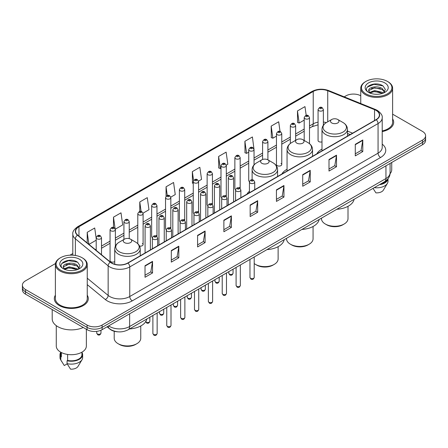<?xml version="1.0" encoding="UTF-8"?>
<svg xmlns="http://www.w3.org/2000/svg" width="448" height="448" viewBox="0 0 448 448"><rect width="100%" height="100%" fill="white"/><g stroke="black" fill="none" stroke-linecap="round" stroke-linejoin="round"><path stroke-width="0.67" d="M249.43 191.234A18.76 10.83 0 0 0 246.932 194.191M287.05 169.277A18.76 10.83 0 0 0 281.876 174.02M321.989 149.106A18.76 10.83 0 0 0 316.814 153.843M281.77 164.539L281.77 133.616A2.654 1.534 180 0 1 280.134 135.033A2.654 1.534 180 0 1 277.239 134.697A2.654 1.534 180 0 1 276.461 133.616L276.461 164.539A2.654 1.534 0 0 0 277.239 165.626A2.654 1.534 0 0 0 280.134 165.956A2.654 1.534 0 0 0 281.77 164.539A2.654 1.534 0 0 0 280.991 163.458M254.038 164.892L254.038 149.626A2.654 1.534 180 0 1 252.398 151.043A2.654 1.534 180 0 1 249.508 150.713A2.654 1.534 180 0 1 248.73 149.626L248.73 180.555A2.654 1.534 0 0 0 249.474 181.619M240.173 188.49L240.173 157.634A2.654 1.534 180 0 1 238.532 159.051A2.654 1.534 180 0 1 235.637 158.715A2.654 1.534 180 0 1 234.864 157.634L234.864 188.558A2.654 1.534 0 0 0 235.609 189.627M225.529 195.479A2.654 1.534 0 0 1 226.302 196.498L226.307 165.637A2.654 1.534 180 0 1 224.666 167.054A2.654 1.534 180 0 1 221.771 166.723A2.654 1.534 180 0 1 220.993 165.637L220.993 196.566A2.654 1.534 0 0 0 221.743 197.63M211.658 203.487A2.654 1.534 0 0 1 212.436 204.501L212.436 173.645A2.654 1.534 180 0 1 210.801 175.062A2.654 1.534 180 0 1 207.906 174.726A2.654 1.534 180 0 1 207.127 173.645L207.127 204.568A2.654 1.534 0 0 0 207.878 205.638M197.792 211.49A2.654 1.534 0 0 1 198.57 212.509L198.57 181.653A2.654 1.534 180 0 1 196.93 183.064A2.654 1.534 180 0 1 194.04 182.734A2.654 1.534 180 0 1 193.262 181.653L193.262 212.576A2.654 1.534 0 0 0 194.006 213.64M184.705 220.517L184.705 189.655A2.654 1.534 180 0 1 183.064 191.072A2.654 1.534 180 0 1 180.174 190.742A2.654 1.534 180 0 1 179.396 189.655L179.396 220.584A2.654 1.534 0 0 0 180.141 221.648M170.061 227.506A2.654 1.534 0 0 1 170.834 228.519L170.839 197.663A2.654 1.534 180 0 1 169.198 199.08A2.654 1.534 180 0 1 166.303 198.744A2.654 1.534 180 0 1 165.53 197.663L165.53 228.586A2.654 1.534 0 0 0 166.275 229.656M156.195 235.508A2.654 1.534 0 0 1 156.968 236.527L156.968 205.666A2.654 1.534 180 0 1 155.333 207.082A2.654 1.534 180 0 1 152.438 206.752A2.654 1.534 180 0 1 151.659 205.666L151.659 236.594A2.654 1.534 0 0 0 152.41 237.658M115.371 246.165L115.371 229.684A2.654 1.534 180 0 1 113.73 231.101A2.654 1.534 180 0 1 110.841 230.77A2.654 1.534 180 0 1 110.062 229.684L110.062 260.613A2.654 1.534 0 0 0 110.841 261.694A2.654 1.534 0 0 0 114.738 261.604M323.372 125.227L323.372 109.598A2.654 1.534 180 0 1 321.731 111.014A2.654 1.534 180 0 1 318.842 110.684A2.654 1.534 180 0 1 318.063 109.598L318.063 140.521A2.654 1.534 0 0 0 318.842 141.607A2.654 1.534 0 0 0 321.989 141.87M350.123 134.613L347.474 133.543M240.167 188.49A2.654 1.534 0 0 0 239.394 187.477M184.699 220.511A2.654 1.534 0 0 0 183.926 219.498M139.535 246.042A2.654 1.534 0 0 0 143.102 244.602A2.654 1.534 0 0 0 142.324 243.516M118.009 331.828A10.618 6.132 180 0 1 110.051 329.23L107.106 326.799M55.474 263.542L25.508 280.846A10.618 6.132 0 0 0 22.4 285.18L22.4 289.8A10.618 6.132 0 0 0 25.508 294.14L87.086 329.689A10.618 6.132 0 0 0 102.105 329.689L422.492 144.715A10.618 6.132 0 0 0 425.6 140.381L425.6 138.068A10.618 6.132 0 0 1 422.492 142.402A10.618 6.132 0 0 0 425.6 138.068L425.6 135.755A10.618 6.132 0 0 0 422.492 131.421L392.616 114.173M22.4 285.18A10.618 6.132 0 0 0 25.508 289.514L87.086 325.063A10.618 6.132 0 0 0 102.105 325.063L102.105 327.376L422.492 142.402L102.105 327.376A10.618 6.132 0 0 1 87.086 327.376A10.618 6.132 0 0 0 102.105 327.376L102.105 329.689M25.508 289.514L25.508 291.827L87.086 327.376L25.508 291.827A10.618 6.132 0 0 1 22.4 287.493A10.618 6.132 0 0 0 25.508 291.827L25.508 294.14M55.384 295.204A16.99 9.811 0 0 0 54.326 298.62A16.99 9.811 0 0 0 59.298 305.553A16.99 9.811 0 0 0 77.818 307.681A16.99 9.811 0 0 0 88.306 298.62A16.99 9.811 0 0 0 87.242 295.204A16.99 9.811 0 0 1 88.306 298.62A16.99 9.811 0 0 1 77.818 307.681A16.99 9.811 0 0 1 59.298 305.553A16.99 9.811 0 0 1 54.326 298.62A16.99 9.811 0 0 1 55.384 295.204M376.057 110.393A11.329 6.541 180 0 1 379.378 115.018A11.329 6.541 180 0 1 376.057 119.638L127.758 262.993A11.329 6.541 180 0 1 110.471 262.125L77.689 235.094A11.329 6.541 180 0 1 75.639 231.342A11.329 6.541 180 0 1 78.96 226.716L313.225 91.465A11.329 6.541 180 0 1 327.729 90.731L374.545 109.659A11.329 6.541 180 0 1 376.057 110.393M376.258 110.275A11.609 6.703 0 0 0 374.707 109.525L327.891 90.602A11.609 6.703 0 0 0 313.023 91.353L78.758 226.604A11.609 6.703 0 0 0 77.459 235.189L110.236 262.214A11.609 6.703 0 0 0 127.96 263.11L376.258 119.756A11.609 6.703 0 0 0 376.258 110.275M145.029 265.714L145.029 277.273L152.538 272.938L152.538 261.38L145.029 265.714M145.029 275.223L150.814 271.886L152.51 261.761A2.834 1.635 -120 0 0 152.538 261.38M150.763 271.914L152.538 272.938M171.31 250.538L171.31 262.102L178.819 257.762L178.819 246.204L171.31 250.538M171.31 260.047L177.094 256.71L178.791 246.59A2.834 1.635 -120 0 0 178.819 246.204M177.044 256.738L178.819 257.762M197.59 235.368L197.59 246.926L205.1 242.592L205.1 231.028L197.59 235.368M197.59 244.877L203.375 241.534L205.072 231.414A2.834 1.635 -120 0 0 205.1 231.028M203.325 241.567L205.1 242.592M223.877 220.192L223.877 231.75L231.386 227.416L231.386 215.858L223.877 220.192M223.877 229.701L229.656 226.363L231.353 216.238A2.834 1.635 -120 0 0 231.386 215.858M229.606 226.391L231.386 227.416M355.281 144.323L355.281 155.887L362.79 151.547L362.79 139.989L355.281 144.323M355.281 153.832L361.066 150.494L362.762 140.37A2.834 1.635 -120 0 0 362.79 139.989M361.015 150.522L362.79 151.547M329 159.499L329 171.058L336.51 166.723L336.51 155.159L329 159.499M329 169.008L334.785 165.67L336.482 155.546A2.834 1.635 -120 0 0 336.51 155.159M334.734 165.698L336.51 166.723M302.719 174.67L302.719 186.234L310.229 181.899L310.229 170.335L302.719 174.67M302.719 184.178L308.504 180.841L310.201 170.722A2.834 1.635 -120 0 0 310.229 170.335M308.454 180.869L310.229 181.899M276.438 189.846L276.438 201.404L283.948 197.07L283.948 185.511L276.438 189.846M276.438 199.354L282.223 196.017L283.914 185.892A2.834 1.635 -120 0 0 283.948 185.511M282.173 196.045L283.948 197.07M250.158 205.016L250.158 216.58L257.667 212.246L257.667 200.682L250.158 205.016M250.158 214.53L255.942 211.187L257.634 201.068A2.834 1.635 -120 0 0 257.667 200.682M255.892 211.221L257.667 212.246M382.206 131.589A16.99 9.811 0 0 0 393.674 122.315A16.99 9.811 0 0 0 392.616 118.899A16.99 9.811 0 0 1 393.674 122.315A16.99 9.811 0 0 1 382.206 131.589M102.105 325.063L422.492 140.09A10.618 6.132 0 0 0 425.6 135.755M360.758 95.777A10.618 6.132 0 0 0 345.895 95.872L344.204 96.846M72.811 253.534L69.955 255.181M143.041 213.158L148.977 209.726L147.28 197.646L139.776 201.981L139.776 211.462M115.304 229.169L122.696 224.902L120.999 212.822L113.49 217.157L113.49 227.5M96.197 238.51L94.718 227.993L87.209 232.333L87.209 242.945M226.24 165.122L227.825 164.209L226.128 152.13L218.618 156.464L218.742 167.955M253.971 149.111L252.409 136.954L244.899 141.288L245.022 152.779M280.05 131.471L278.69 121.778L271.18 126.118L271.303 137.609M306.202 115.388L304.97 106.607L297.466 110.942L297.584 122.433M170.772 197.142L175.258 194.555L173.566 182.476L166.057 186.81L166.057 196.274M198.503 181.132L201.538 179.379L199.847 167.3L192.338 171.634L192.455 183.126M193.262 183.428L192.338 183.081M192.338 171.634L193.586 180.533M218.618 156.464L220.315 168.543L220.993 168.151M220.315 168.543L218.618 167.91M244.899 141.288L246.596 153.367L248.73 152.135M246.596 153.367L244.899 152.734M271.18 126.118L272.877 138.197L276.461 136.125M272.877 138.197L271.18 137.564M297.466 110.942L299.158 123.021L304.198 120.114M299.158 123.021L297.466 122.388M166.057 186.81L167.278 195.513M139.776 201.981L141.103 211.462M113.49 217.157L115.108 228.676M88.956 244.384L96.197 240.201M87.209 232.333L88.894 244.334M365.921 93.845A15.221 8.786 0 0 0 387.447 93.845A15.221 8.786 0 0 0 387.447 81.418L387.946 81.704A15.926 9.195 0 0 0 387.946 81.704A15.926 9.195 0 0 1 392.616 88.211A15.926 9.195 0 0 1 382.782 96.706A15.926 9.195 0 0 1 365.422 94.713A15.926 9.195 0 0 1 360.758 88.211A15.926 9.195 0 0 1 365.422 81.71L365.921 81.418A15.221 8.786 0 0 0 365.921 93.845M382.206 130.939A15.926 9.195 0 0 0 392.616 122.315L392.616 88.211M390.046 173.706A15.042 8.686 0 0 0 391.731 169.714L391.731 162.473M374.752 94.203L377.451 94.282M369.46 92.506L374.612 90.541L382.34 92.35L383.281 93.1M369.936 93.005L374.612 91.459L382.514 93.386M368.682 90.569L370.003 93.066M368.698 90.815C367.836 87.254 377.602 85.137 382.34 88.676L384.642 91.857M368.732 91.039L368.956 90.446L374.612 87.791L382.34 89.594L384.462 92.092M383.55 92.988L385.358 89.438L383.074 85.994C374.976 80.17 360.584 87.842 368.894 92.546L369.303 92.798M384.843 82.919A11.542 6.664 0 0 0 368.525 82.919A11.542 6.664 0 0 0 368.525 92.344A11.542 6.664 0 0 0 384.843 92.344A11.542 6.664 0 0 0 384.843 82.919M370.182 93.302L368.715 90.95M380.391 184.134A10.618 6.132 0 0 0 386.977 179.889M387.946 81.71L387.447 81.418A15.221 8.786 0 0 0 365.921 81.418M373.044 188.373L375.906 192.853A7.078 4.088 0 0 0 383.376 190.126L387.391 183.411A11.329 6.541 0 0 0 388.013 181.278L388.013 178.73M374.27 187.667A11.329 6.541 0 0 0 387.391 183.411M379.327 184.744A11.329 6.541 0 0 0 387.996 178.752M367.203 87.147L373.985 84.37L382.917 85.887M371.442 88.497L373.985 88.038L380.363 88.586M371.442 92.17L373.985 91.706L380.363 92.254M321.457 218.154L321.457 218.618A13.272 7.666 0 0 0 325.349 224.039L326.598 224.762A11.502 6.642 0 0 0 342.871 224.762L344.12 224.039A13.272 7.666 0 0 0 348.006 218.618L348.006 206.321M326.598 224.762L325.349 224.039A13.272 7.666 0 0 0 344.12 224.039M331.733 122.948A4.25 2.453 0 0 0 337.736 122.948A4.25 2.453 0 0 0 337.736 119.482L343.011 122.528A11.704 6.759 0 0 1 343.011 132.087A11.704 6.759 0 0 1 326.458 132.087A11.704 6.759 0 0 1 326.458 122.528C323.574 124.242 322.084 126.515 321.989 129.349A12.746 7.358 0 0 0 325.724 134.551A12.746 7.358 0 0 0 339.612 136.147A12.746 7.358 0 0 0 347.474 129.349C347.385 126.515 345.895 124.242 343.011 122.528L337.736 119.482A4.25 2.453 0 0 0 331.733 119.482A4.25 2.453 0 0 0 331.733 122.948M336.846 209.272A19.471 11.239 0 0 0 354.088 199.315M286.518 238.33L286.518 238.79A13.272 7.666 0 0 0 290.405 244.21L291.659 244.933A11.502 6.642 0 0 0 307.927 244.933L309.176 244.21A13.272 7.666 0 0 0 313.068 238.79L313.068 226.492M291.659 244.933L290.405 244.21A13.272 7.666 0 0 0 309.176 244.21M296.789 143.125A4.25 2.453 0 0 0 302.798 143.125A4.25 2.453 0 0 0 302.798 139.653L308.067 142.699A11.704 6.759 0 0 1 308.067 152.258A11.704 6.759 0 0 1 291.514 152.258A11.704 6.759 0 0 1 291.514 142.699C288.63 144.413 287.14 146.686 287.05 149.526A12.746 7.358 0 0 0 290.78 154.728A12.746 7.358 0 0 0 304.668 156.318A12.746 7.358 0 0 0 312.536 149.526C312.441 146.686 310.951 144.413 308.067 142.699L302.798 139.653A4.25 2.453 0 0 0 296.789 139.653A4.25 2.453 0 0 0 296.789 143.125M301.907 229.443A19.471 11.239 0 0 0 319.144 219.492M254.206 263.547A13.272 7.666 0 0 0 255.461 264.382L256.715 265.104A11.502 6.642 0 0 0 272.983 265.104L274.238 264.382A13.272 7.666 0 0 0 278.124 258.966L278.124 246.669M256.715 265.104L255.461 264.382A13.272 7.666 0 0 0 274.238 264.382M261.845 163.296A4.25 2.453 0 0 0 267.854 163.296A4.25 2.453 0 0 0 267.854 159.83L273.129 162.876A11.704 6.759 0 0 1 273.129 172.435A11.704 6.759 0 0 1 256.57 172.435A11.704 6.759 0 0 1 256.57 162.876C253.691 164.584 252.202 166.863 252.106 169.697A12.746 7.358 0 0 0 255.836 174.899A12.746 7.358 0 0 0 269.724 176.495A12.746 7.358 0 0 0 277.592 169.697C277.497 166.863 276.013 164.584 273.129 162.876L267.854 159.83A4.25 2.453 0 0 0 261.845 159.83A4.25 2.453 0 0 0 261.845 163.296M266.963 249.62A19.471 11.239 0 0 0 284.206 239.663M114.206 331.251L114.206 338.274A13.272 7.666 0 0 0 118.098 343.689L119.347 344.417A11.502 6.642 0 0 0 135.621 344.417L136.87 343.689A13.272 7.666 0 0 0 140.756 338.274L140.756 325.976M119.347 344.417L118.098 343.689A13.272 7.666 0 0 0 136.87 343.689M124.482 242.603A4.25 2.453 0 0 0 130.486 242.603A4.25 2.453 0 0 0 130.486 239.137L135.761 242.183A11.704 6.759 0 0 1 135.761 251.742A11.704 6.759 0 0 1 119.207 251.742A11.704 6.759 0 0 1 119.207 242.183C116.323 243.897 114.834 246.17 114.738 249.004A12.746 7.358 0 0 0 118.474 254.206A12.746 7.358 0 0 0 132.362 255.802A12.746 7.358 0 0 0 140.224 249.004C140.134 246.17 138.645 243.897 135.761 242.183L130.486 239.137A4.25 2.453 0 0 0 124.482 239.137A4.25 2.453 0 0 0 124.482 242.603M129.595 328.927A19.471 11.239 0 0 0 146.838 318.97M60.553 270.15A15.221 8.786 0 0 0 82.079 270.15A15.221 8.786 0 0 0 82.079 257.723L82.578 258.009A15.926 9.195 0 0 1 87.242 264.51A15.926 9.195 0 0 1 77.409 273.011A15.926 9.195 0 0 1 60.054 271.018A15.926 9.195 0 0 1 55.384 264.51A15.926 9.195 0 0 1 60.054 258.009L60.553 257.723A15.221 8.786 0 0 0 60.553 270.15M55.384 264.51L55.384 298.62A15.926 9.195 0 0 0 60.054 305.122A15.926 9.195 0 0 0 77.409 307.115A15.926 9.195 0 0 0 87.242 298.62L87.242 264.51M52.203 309.546L52.203 318.847A19.113 11.038 0 0 0 57.798 326.654A19.113 11.038 0 0 0 83.244 327.471M56.269 325.657L56.269 346.018A15.042 8.686 0 0 0 60.676 352.162A15.042 8.686 0 0 0 77.073 354.043A15.042 8.686 0 0 0 86.358 346.018L86.358 329.269M69.384 270.502L72.078 270.586M64.092 268.811L69.244 266.846L76.972 268.654L77.913 269.405M64.562 269.304L69.244 267.764L77.146 269.685M63.314 266.874L64.635 269.371M63.33 267.12C62.468 263.558 72.234 261.442 76.972 264.981L79.274 268.156M63.364 267.338L63.588 266.745L69.244 264.09L76.972 265.899L79.089 268.397M78.182 269.293L79.99 265.742L77.706 262.293C69.608 256.474 55.216 264.141 63.526 268.845L63.935 269.097M79.475 259.224A11.542 6.664 0 0 0 63.157 259.224A11.542 6.664 0 0 0 63.157 268.649A11.542 6.664 0 0 0 79.475 268.649A11.542 6.664 0 0 0 79.475 259.224M60.698 352.173L60.698 354.687A10.618 6.132 0 0 0 61.359 356.821L61.359 352.531M60.698 352.414A11.329 6.541 0 0 0 59.987 354.687L59.987 357.577A11.329 6.541 0 0 0 60.609 359.716A11.329 6.541 0 0 0 60.816 360.03L64.277 365.546L67.194 363.86M60.816 360.03L60.816 357.14L61.359 356.821M59.987 354.687A11.329 6.541 0 0 0 60.816 357.14M64.814 269.606L63.347 267.254M67.62 354.435L67.62 360.438A10.618 6.132 0 0 0 81.934 354.687L81.934 352.173M82.578 258.009L82.079 257.723A15.221 8.786 0 0 0 60.553 257.723M67.62 360.438L67.071 360.752L67.071 363.642L70.538 369.158A7.078 4.088 0 0 0 78.008 366.425L82.023 359.716A11.329 6.541 0 0 0 82.645 357.577L82.645 354.687A11.329 6.541 0 0 0 81.934 352.414M67.071 363.642A11.329 6.541 0 0 0 82.023 359.716M67.071 360.752A11.329 6.541 0 0 0 82.645 354.687M61.835 263.452L68.617 260.669L77.549 262.186M66.069 264.802L68.617 264.342L74.99 264.886M66.069 268.475L68.617 268.01L74.99 268.559M108.662 325.903A14.157 8.176 0 0 0 109.614 326.508A14.157 8.176 0 0 0 129.634 326.508L385.946 178.528A14.157 8.176 0 0 0 390.09 172.749C390.197 176.26 388.326 179.267 384.479 181.77L128.167 329.75A7.078 4.088 60 0 0 129.634 326.508L129.634 313.79M385.946 165.81L385.946 178.528A7.078 4.088 60 0 1 384.479 181.77M108.086 326.234A7.078 4.738 129.5 0 0 109.323 328.535L107.173 326.76M422.492 144.715L422.492 140.09M87.086 329.689L87.086 325.063M382.206 144.144A17.702 10.22 180 0 1 380.565 157.506L132.266 300.86A3.539 2.044 60 0 1 129.763 296.52L378.062 153.166A14.157 8.176 0 0 0 382.206 147.386L382.206 117.79A14.157 8.176 180 0 1 378.062 123.57A3.539 2.044 -120 0 0 376.258 119.756M132.266 300.86A17.702 10.22 180 0 1 107.234 300.86A17.702 10.22 180 0 1 105.252 299.494L87.242 284.648M110.236 262.214A3.539 2.369 129.5 0 0 108.153 265.832L108.153 295.428A14.157 8.176 0 0 0 109.738 296.52A14.157 8.176 0 0 0 129.763 296.52L129.763 266.924A14.157 8.176 180 0 1 108.153 265.832L75.37 238.806A14.157 8.176 180 0 1 72.811 234.119L72.811 255.192M382.206 117.79C382.682 115.578 381.052 113.114 377.328 110.393L375.469 109.486A3.539 1.658 112 0 0 374.707 109.525M375.469 109.486L328.653 90.563C322.79 88.486 317.223 88.788 311.954 91.465A3.539 2.044 60 0 1 313.023 91.353M78.758 226.604A3.539 2.044 -120 0 0 77.689 226.716C74.015 229.359 72.386 231.823 72.811 234.119M77.459 235.189A3.539 2.369 129.5 0 0 75.37 238.806L75.37 255.466M328.653 90.563A3.539 1.658 112 0 0 327.891 90.602M127.96 263.11A3.539 2.044 60 0 1 129.763 266.924L378.062 123.57L378.062 153.166A3.539 2.044 60 0 0 380.565 157.506M87.242 278.191L108.153 295.428A3.539 2.369 -50.5 0 1 105.252 299.494M78.96 226.716L78.96 236.141M374.545 109.659L374.545 120.512M327.729 90.731L327.729 121.789M352.626 133.168L347.474 131.085M326.306 122.612A11.329 6.541 0 0 0 323.372 122.041M318.063 122.181A11.329 6.541 0 0 0 313.225 123.838L309.506 125.983M313.225 91.465L313.225 123.838A6.373 3.679 60 0 1 311.903 126.756L309.506 128.139M304.198 129.052L295.641 133.991M290.326 137.054L281.77 141.994M276.461 145.062L267.904 150.002M262.595 153.065L254.038 158.01M248.73 161.073L240.173 166.012M234.864 169.081L226.307 174.02M220.993 177.083L212.436 182.028M207.127 185.091L198.57 190.03M193.262 193.099L184.705 198.038M179.396 201.102L170.839 206.041M165.53 209.11L156.968 214.049M151.659 217.112L143.102 222.057M137.794 225.12L129.237 230.059M123.928 233.128L115.371 238.067M110.062 241.13L101.506 246.075M96.197 249.138L95.329 249.637M250.158 205.386L257.634 201.068M276.438 190.21L283.914 185.892M302.719 175.039L310.201 170.722M329 159.863L336.482 155.546M355.281 144.693L362.762 140.37M223.877 220.556L231.353 216.238M197.59 235.732L205.072 231.414M171.31 250.908L178.791 246.59M145.029 266.078L152.51 261.761M254.206 277.435C253.506 279.345 252.42 279.905 250.947 279.11L249.962 277.435A2.122 1.226 0 0 0 250.583 278.303A2.122 1.226 0 0 0 252.896 278.566A2.122 1.226 0 0 0 254.206 277.435L254.206 256.984M250.208 183.137A2.654 1.534 180 0 1 249.43 182.056C250.107 179.878 251.496 179.245 253.596 180.163L254.738 182.056A2.654 1.534 180 0 1 253.098 183.473A2.654 1.534 180 0 1 250.208 183.137M252.711 180.247A0.885 0.51 0 0 0 251.457 180.247A0.885 0.51 0 0 0 251.457 180.97A0.885 0.51 0 0 0 252.711 180.97A0.885 0.51 0 0 0 252.711 180.247M240.341 285.438C239.641 287.347 238.554 287.907 237.082 287.118L236.096 285.438A2.122 1.226 0 0 0 236.718 286.306A2.122 1.226 0 0 0 239.03 286.574A2.122 1.226 0 0 0 240.341 285.438L240.341 264.986M236.342 191.145A2.654 1.534 180 0 1 235.564 190.058C236.242 187.88 237.63 187.253 239.73 188.166L240.873 190.058A2.654 1.534 180 0 1 239.232 191.475A2.654 1.534 180 0 1 236.342 191.145M238.846 188.255A0.885 0.51 0 0 0 237.591 188.255A0.885 0.51 0 0 0 237.591 188.978A0.885 0.51 0 0 0 238.846 188.978A0.885 0.51 0 0 0 238.846 188.255M226.475 293.446C225.775 295.355 224.689 295.915 223.216 295.12L222.225 293.446A2.122 1.226 0 0 0 222.846 294.314A2.122 1.226 0 0 0 225.165 294.577A2.122 1.226 0 0 0 226.475 293.446L226.475 272.994M222.471 199.153A2.654 1.534 180 0 1 221.693 198.066C222.376 195.888 223.765 195.255 225.859 196.174L227.007 198.066A2.654 1.534 180 0 1 225.366 199.483A2.654 1.534 180 0 1 222.471 199.153M224.974 196.263A0.885 0.51 0 0 0 223.726 196.263A0.885 0.51 0 0 0 223.726 196.986A0.885 0.51 0 0 0 224.974 196.986A0.885 0.51 0 0 0 224.974 196.263M212.61 301.454C211.91 303.363 210.823 303.923 209.35 303.128L208.359 301.454A2.122 1.226 0 0 0 208.981 302.316A2.122 1.226 0 0 0 211.299 302.585A2.122 1.226 0 0 0 212.61 301.454L212.61 281.002M208.606 207.155A2.654 1.534 180 0 1 207.827 206.074C208.505 203.896 209.894 203.263 211.994 204.176L213.136 206.074A2.654 1.534 180 0 1 211.501 207.491A2.654 1.534 180 0 1 208.606 207.155M211.109 204.266A0.885 0.51 0 0 0 209.86 204.266A0.885 0.51 0 0 0 209.86 204.988A0.885 0.51 0 0 0 211.109 204.988A0.885 0.51 0 0 0 211.109 204.266M198.738 309.456C198.044 311.366 196.958 311.926 195.479 311.136L194.494 309.456A2.122 1.226 0 0 0 195.115 310.324A2.122 1.226 0 0 0 197.428 310.587A2.122 1.226 0 0 0 198.738 309.456L198.738 289.005M194.74 215.163A2.654 1.534 180 0 1 193.962 214.077C194.639 211.898 196.028 211.271 198.128 212.184L199.27 214.077A2.654 1.534 180 0 1 197.635 215.494A2.654 1.534 180 0 1 194.74 215.163M197.243 212.274A0.885 0.51 0 0 0 195.989 212.274A0.885 0.51 0 0 0 195.989 212.996A0.885 0.51 0 0 0 197.243 212.996A0.885 0.51 0 0 0 197.243 212.274M184.873 317.464C184.173 319.374 183.086 319.934 181.614 319.138L180.628 317.464A2.122 1.226 0 0 0 181.25 318.332A2.122 1.226 0 0 0 183.562 318.595A2.122 1.226 0 0 0 184.873 317.464L184.873 297.013M180.874 223.166A2.654 1.534 180 0 1 180.096 222.085C180.774 219.906 182.162 219.274 184.262 220.192L185.405 222.085A2.654 1.534 180 0 1 183.764 223.502A2.654 1.534 180 0 1 180.874 223.166M183.378 220.276A0.885 0.51 0 0 0 182.123 220.276A0.885 0.51 0 0 0 182.123 220.998A0.885 0.51 0 0 0 183.378 220.998A0.885 0.51 0 0 0 183.378 220.276M171.007 325.466C170.307 327.382 169.221 327.936 167.748 327.146L166.757 325.466A2.122 1.226 0 0 0 167.384 326.334A2.122 1.226 0 0 0 169.697 326.603A2.122 1.226 0 0 0 171.007 325.466L171.007 305.015M167.009 231.174A2.654 1.534 180 0 1 166.23 230.093C166.908 227.914 168.297 227.282 170.397 228.194L171.539 230.093A2.654 1.534 180 0 1 169.898 231.504A2.654 1.534 180 0 1 167.009 231.174M169.512 228.284A0.885 0.51 0 0 0 168.258 228.284A0.885 0.51 0 0 0 168.258 229.006A0.885 0.51 0 0 0 169.512 229.006A0.885 0.51 0 0 0 169.512 228.284M157.142 333.474C156.442 335.384 155.355 335.944 153.882 335.154L152.891 333.474A2.122 1.226 0 0 0 153.513 334.342A2.122 1.226 0 0 0 155.831 334.606A2.122 1.226 0 0 0 157.142 333.474L157.142 313.023M153.138 239.182A2.654 1.534 180 0 1 152.359 238.095C153.042 235.917 154.431 235.284 156.526 236.202L157.674 238.095A2.654 1.534 180 0 1 156.033 239.512A2.654 1.534 180 0 1 153.138 239.182M155.641 236.292A0.885 0.51 0 0 0 154.392 236.292A0.885 0.51 0 0 0 154.392 237.014A0.885 0.51 0 0 0 155.641 237.014A0.885 0.51 0 0 0 155.641 236.292M229.432 274.098A2.122 1.226 0 0 0 231.745 274.361A2.122 1.226 0 0 0 233.055 273.23C232.355 275.139 231.269 275.699 229.796 274.904L228.81 273.23A2.122 1.226 0 0 0 229.432 274.098M233.587 201.897L233.587 177.85A2.654 1.534 180 0 1 231.952 179.267A2.654 1.534 180 0 1 229.057 178.931A2.654 1.534 180 0 1 228.278 177.85L228.278 204.96M230.306 176.764A0.885 0.51 0 0 0 231.56 176.764A0.885 0.51 0 0 0 231.56 176.042A0.885 0.51 0 0 0 230.306 176.042A0.885 0.51 0 0 0 230.306 176.764M215.566 282.1A2.122 1.226 0 0 0 217.879 282.369A2.122 1.226 0 0 0 219.19 281.232C218.49 283.142 217.403 283.702 215.93 282.912L214.945 281.232A2.122 1.226 0 0 0 215.566 282.1M219.722 209.899L219.722 185.858A2.654 1.534 180 0 1 218.081 187.27A2.654 1.534 180 0 1 215.191 186.939A2.654 1.534 180 0 1 214.413 185.858L214.413 212.968M216.44 184.772A0.885 0.51 0 0 0 217.694 184.772A0.885 0.51 0 0 0 217.694 184.05A0.885 0.51 0 0 0 216.44 184.05A0.885 0.51 0 0 0 216.44 184.772M201.701 290.108A2.122 1.226 0 0 0 204.014 290.371A2.122 1.226 0 0 0 205.324 289.24C204.624 291.15 203.538 291.71 202.065 290.92L201.074 289.24A2.122 1.226 0 0 0 201.701 290.108M205.856 217.907L205.856 193.861A2.654 1.534 180 0 1 204.215 195.278A2.654 1.534 180 0 1 201.32 194.947A2.654 1.534 180 0 1 200.547 193.861L200.547 220.97M202.574 192.78A0.885 0.51 0 0 0 203.823 192.78A0.885 0.51 0 0 0 203.823 192.058A0.885 0.51 0 0 0 202.574 192.058A0.885 0.51 0 0 0 202.574 192.78M187.83 298.11A2.122 1.226 0 0 0 190.148 298.379A2.122 1.226 0 0 0 191.458 297.248C190.758 299.158 189.672 299.718 188.199 298.922L187.208 297.248A2.122 1.226 0 0 0 187.83 298.11M191.99 225.915L191.99 201.869A2.654 1.534 180 0 1 190.35 203.286A2.654 1.534 180 0 1 187.454 202.95A2.654 1.534 180 0 1 186.676 201.869L186.676 228.978M188.709 200.782A0.885 0.51 0 0 0 189.958 200.782A0.885 0.51 0 0 0 189.958 200.06A0.885 0.51 0 0 0 188.709 200.06A0.885 0.51 0 0 0 188.709 200.782M173.964 306.118A2.122 1.226 0 0 0 176.277 306.387A2.122 1.226 0 0 0 177.593 305.25C176.893 307.16 175.806 307.72 174.334 306.93L173.342 305.25A2.122 1.226 0 0 0 173.964 306.118M178.119 233.918L178.119 209.871A2.654 1.534 180 0 1 176.484 211.288A2.654 1.534 180 0 1 173.589 210.958A2.654 1.534 180 0 1 172.81 209.871L172.81 236.986M174.843 208.79A0.885 0.51 0 0 0 176.092 208.79A0.885 0.51 0 0 0 176.092 208.068A0.885 0.51 0 0 0 174.843 208.068A0.885 0.51 0 0 0 174.843 208.79M160.098 314.126A2.122 1.226 0 0 0 162.411 314.39A2.122 1.226 0 0 0 163.722 313.258C163.022 315.168 161.935 315.728 160.462 314.933L159.477 313.258A2.122 1.226 0 0 0 160.098 314.126M164.254 241.926L164.254 217.879A2.654 1.534 180 0 1 162.618 219.296A2.654 1.534 180 0 1 159.723 218.966A2.654 1.534 180 0 1 158.945 217.879L158.945 244.989M160.972 216.793A0.885 0.51 0 0 0 162.226 216.793A0.885 0.51 0 0 0 162.226 216.07A0.885 0.51 0 0 0 160.972 216.07A0.885 0.51 0 0 0 160.972 216.793M145.729 321.67A2.122 1.226 0 0 0 146.233 322.129A2.122 1.226 0 0 0 148.546 322.398A2.122 1.226 0 0 0 149.856 321.261C149.156 323.176 148.07 323.73 146.597 322.941L145.611 321.261M150.388 249.928L150.388 225.887A2.654 1.534 180 0 1 148.747 227.304A2.654 1.534 180 0 1 145.858 226.968A2.654 1.534 180 0 1 145.079 225.887L145.079 252.997M147.106 224.801A0.885 0.51 0 0 0 148.361 224.801A0.885 0.51 0 0 0 148.361 224.078A0.885 0.51 0 0 0 147.106 224.078A0.885 0.51 0 0 0 147.106 224.801M320.09 108.511A0.885 0.51 0 0 0 321.345 108.511A0.885 0.51 0 0 0 321.345 107.789A0.885 0.51 0 0 0 320.09 107.789A0.885 0.51 0 0 0 320.09 108.511M309.506 143.679L309.506 117.606A2.654 1.534 180 0 1 307.866 119.017A2.654 1.534 180 0 1 304.97 118.686A2.654 1.534 180 0 1 304.198 117.606L304.198 140.465M306.225 116.519A0.885 0.51 0 0 0 307.474 116.519A0.885 0.51 0 0 0 307.474 115.797A0.885 0.51 0 0 0 306.225 115.797A0.885 0.51 0 0 0 306.225 116.519M295.641 140.319L295.641 125.608A2.654 1.534 180 0 1 294 127.025A2.654 1.534 180 0 1 291.105 126.694A2.654 1.534 180 0 1 290.326 125.608L290.326 143.483M292.359 124.527A0.885 0.51 0 0 0 293.608 124.527A0.885 0.51 0 0 0 293.608 123.805A0.885 0.51 0 0 0 292.359 123.805A0.885 0.51 0 0 0 292.359 124.527M278.488 132.53A0.885 0.51 0 0 0 279.742 132.53A0.885 0.51 0 0 0 279.742 131.807A0.885 0.51 0 0 0 278.488 131.807A0.885 0.51 0 0 0 278.488 132.53M267.904 159.858L267.904 141.618A2.654 1.534 180 0 1 266.263 143.035A2.654 1.534 180 0 1 263.374 142.705A2.654 1.534 180 0 1 262.595 141.618L262.595 159.482M264.622 140.538A0.885 0.51 0 0 0 265.877 140.538A0.885 0.51 0 0 0 265.877 139.815A0.885 0.51 0 0 0 264.622 139.815A0.885 0.51 0 0 0 264.622 140.538M250.757 148.546A0.885 0.51 0 0 0 252.011 148.546A0.885 0.51 0 0 0 252.011 147.823A0.885 0.51 0 0 0 250.757 147.823A0.885 0.51 0 0 0 250.757 148.546M236.891 156.548A0.885 0.51 0 0 0 238.14 156.548A0.885 0.51 0 0 0 238.14 155.826A0.885 0.51 0 0 0 236.891 155.826A0.885 0.51 0 0 0 236.891 156.548M223.026 164.556A0.885 0.51 0 0 0 224.274 164.556A0.885 0.51 0 0 0 224.274 163.834A0.885 0.51 0 0 0 223.026 163.834A0.885 0.51 0 0 0 223.026 164.556M209.154 172.558A0.885 0.51 0 0 0 210.409 172.558A0.885 0.51 0 0 0 210.409 171.836A0.885 0.51 0 0 0 209.154 171.836A0.885 0.51 0 0 0 209.154 172.558M195.289 180.566A0.885 0.51 0 0 0 196.543 180.566A0.885 0.51 0 0 0 196.543 179.844A0.885 0.51 0 0 0 195.289 179.844A0.885 0.51 0 0 0 195.289 180.566M181.423 188.574A0.885 0.51 0 0 0 182.678 188.574A0.885 0.51 0 0 0 182.678 187.852A0.885 0.51 0 0 0 181.423 187.852A0.885 0.51 0 0 0 181.423 188.574M167.558 196.577A0.885 0.51 0 0 0 168.806 196.577A0.885 0.51 0 0 0 168.806 195.854A0.885 0.51 0 0 0 167.558 195.854A0.885 0.51 0 0 0 167.558 196.577M153.692 204.585A0.885 0.51 0 0 0 154.941 204.585A0.885 0.51 0 0 0 154.941 203.862A0.885 0.51 0 0 0 153.692 203.862A0.885 0.51 0 0 0 153.692 204.585M143.102 244.602L143.102 213.674A2.654 1.534 180 0 1 141.467 215.09A2.654 1.534 180 0 1 138.572 214.76A2.654 1.534 180 0 1 137.794 213.674L137.794 243.684M139.821 212.593A0.885 0.51 0 0 0 141.075 212.593A0.885 0.51 0 0 0 141.075 211.865A0.885 0.51 0 0 0 139.821 211.865A0.885 0.51 0 0 0 139.821 212.593M129.237 238.638L129.237 221.682A2.654 1.534 180 0 1 127.596 223.098A2.654 1.534 180 0 1 124.706 222.762A2.654 1.534 180 0 1 123.928 221.682L123.928 239.456M125.955 220.595A0.885 0.51 0 0 0 127.21 220.595A0.885 0.51 0 0 0 127.21 219.873A0.885 0.51 0 0 0 125.955 219.873A0.885 0.51 0 0 0 125.955 220.595M112.09 228.603A0.885 0.51 0 0 0 113.344 228.603A0.885 0.51 0 0 0 113.344 227.881A0.885 0.51 0 0 0 112.09 227.881A0.885 0.51 0 0 0 112.09 228.603M97.345 333.939A2.122 1.226 0 0 0 99.663 334.202A2.122 1.226 0 0 0 100.974 333.071C100.274 334.981 99.187 335.541 97.714 334.746L96.723 333.071A2.122 1.226 0 0 0 97.345 333.939M101.506 254.727L101.506 237.692A2.654 1.534 180 0 1 99.865 239.109A2.654 1.534 180 0 1 96.97 238.773A2.654 1.534 180 0 1 96.197 237.692L96.197 250.354M98.224 236.606A0.885 0.51 0 0 0 99.473 236.606A0.885 0.51 0 0 0 99.473 235.883A0.885 0.51 0 0 0 98.224 235.883A0.885 0.51 0 0 0 98.224 236.606M128.167 329.75C122.472 332.612 116.777 332.612 111.076 329.75L109.323 328.535M390.09 172.749L390.09 163.419M311.954 91.465L77.689 226.716M323.747 124.746L323.372 124.712M318.063 124.824L311.903 126.756M304.198 131.202L295.641 136.147M290.326 139.21L281.77 144.15M276.461 147.218L267.904 152.158M262.595 155.221L254.038 160.166M248.73 163.229L240.173 168.168M234.864 171.237L226.307 176.176M220.993 179.239L212.436 184.178M207.127 187.247L198.57 192.186M193.262 195.25L184.705 200.194M179.396 203.258L170.839 208.197M165.53 211.266L156.968 216.205M151.659 219.268L143.102 224.207M137.794 227.276L129.237 232.215M123.928 235.284L115.371 240.223M110.062 243.286L101.506 248.226M350.202 134.568L347.474 133.47M360.758 103.538L360.758 88.211M347.474 136.142L347.474 129.349M321.989 150.858L321.989 129.349M331.733 119.482L326.458 122.528M312.536 156.318L312.536 149.526M287.05 171.03L287.05 149.526M296.789 139.653L291.514 142.699M277.592 176.49L277.592 169.697M252.106 179.777L252.106 169.697M261.845 159.83L256.57 162.876M140.224 255.797L140.224 249.004M114.738 264.236L114.738 249.004M124.482 239.137L119.207 242.183M61.757 361.637L60.609 359.716M249.962 277.435L249.962 259.437M249.43 192.752L249.43 182.056M254.738 189.683L254.738 182.056M236.096 285.438L236.096 267.439M235.564 200.754L235.564 190.058M240.873 197.691L240.873 190.058M222.225 293.446L222.225 275.447M221.693 208.762L221.693 198.066M227.007 205.694L227.007 198.066M208.359 301.454L208.359 283.45M207.827 216.765L207.827 206.074M213.136 213.702L213.136 206.074M194.494 309.456L194.494 291.458M193.962 224.773L193.962 214.077M199.27 221.71L199.27 214.077M180.628 317.464L180.628 299.466M180.096 232.781L180.096 222.085M185.405 229.712L185.405 222.085M166.757 325.466L166.757 307.468M166.23 240.783L166.23 230.093M171.539 237.72L171.539 230.093M152.891 333.474L152.891 315.476M152.359 248.791L152.359 238.095M157.674 245.728L157.674 238.095M233.055 273.23L233.055 269.192M233.587 177.85L232.445 175.958C230.905 174.843 229.516 175.476 228.278 177.85M228.81 273.23L228.81 271.645M219.19 281.232L219.19 277.2M219.722 185.858L218.579 183.96C217.039 182.851 215.65 183.478 214.413 185.858M214.945 281.232L214.945 279.653M205.324 289.24L205.324 285.202M205.856 193.861L204.708 191.968C203.168 190.854 201.785 191.486 200.547 193.861M201.074 289.24L201.074 287.655M191.458 297.248L191.458 293.21M191.99 201.869L190.842 199.976C189.302 198.862 187.914 199.494 186.676 201.869M187.208 297.248L187.208 295.663M177.593 305.25L177.593 301.218M178.119 209.871L176.977 207.978C175.437 206.87 174.048 207.497 172.81 209.871M173.342 305.25L173.342 303.671M163.722 313.258L163.722 309.221M164.254 217.879L163.111 215.986C161.571 214.872 160.182 215.505 158.945 217.879M159.477 313.258L159.477 311.674M149.856 321.261L149.856 317.229M150.388 225.887L149.246 223.989C147.706 222.88 146.317 223.513 145.079 225.887M323.372 109.598L322.23 107.705C320.69 106.59 319.301 107.223 318.063 109.598M309.506 117.606L308.358 115.707C306.818 114.598 305.43 115.231 304.198 117.606M295.641 125.608L294.493 123.715C292.953 122.601 291.564 123.234 290.326 125.608M281.77 133.616L280.627 131.723C279.087 130.609 277.698 131.242 276.461 133.616M267.904 141.618L266.762 139.726C265.222 138.617 263.833 139.244 262.595 141.618M254.038 149.626L252.896 147.734C251.356 146.619 249.967 147.252 248.73 149.626M240.173 157.634L239.025 155.736C237.485 154.627 236.096 155.26 234.864 157.634M226.307 165.637L225.159 163.744C223.619 162.635 222.23 163.262 220.993 165.637M212.436 173.645L211.294 171.752C209.754 170.638 208.365 171.27 207.127 173.645M198.57 181.653L197.428 179.754C195.888 178.646 194.499 179.278 193.262 181.653M184.705 189.655L183.562 187.762C182.022 186.648 180.634 187.281 179.396 189.655M170.839 197.663L169.691 195.77C168.151 194.656 166.762 195.289 165.53 197.663M156.968 205.666L155.826 203.773C154.286 202.664 152.897 203.291 151.659 205.666M143.102 213.674L141.96 211.781C140.42 210.666 139.031 211.299 137.794 213.674M129.237 221.682L128.094 219.783C126.554 218.674 125.166 219.307 123.928 221.682M115.371 229.684L114.229 227.791C112.689 226.682 111.3 227.31 110.062 229.684M100.974 333.071L100.974 330.254M101.506 237.692L100.358 235.799C98.818 234.685 97.429 235.318 96.197 237.692M96.723 333.071L96.723 331.358"/></g></svg>
